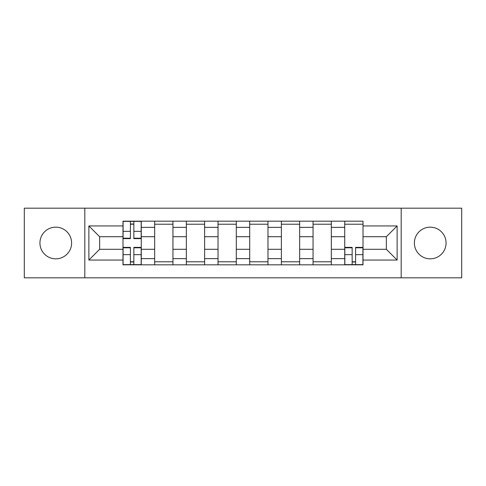 <?xml version="1.0" encoding="UTF-8"?>
<svg xmlns="http://www.w3.org/2000/svg" width="486" height="486" viewBox="0 0 486 486"><rect width="100%" height="100%" fill="white"/><g stroke="black" fill="none" stroke-linecap="round" stroke-linejoin="round"><path stroke-width="0.73" d="M430.225 227.162A15.838 15.838 0 0 0 414.388 243A15.838 15.838 0 0 0 430.225 258.838A15.838 15.838 0 0 0 446.063 243A15.838 15.838 0 0 0 430.225 227.162M55.775 227.162A15.838 15.838 0 0 0 39.937 243A15.838 15.838 0 0 0 55.775 258.838A15.838 15.838 0 0 0 71.612 243A15.838 15.838 0 0 0 55.775 227.162M401.187 277.828L461.7 277.828L461.7 208.172L24.3 208.172L24.3 277.828L401.187 277.828L401.187 208.172M154.669 264.827L154.669 227.363L141.262 227.363L141.262 264.827M141.262 227.363L141.262 221.173M154.669 227.363L154.669 221.173M172.943 221.173L172.943 264.827M186.345 264.827L186.345 221.173M204.618 221.173L204.618 264.827M218.026 264.827L218.026 221.173M236.299 221.173L236.299 264.827M249.701 264.827L249.701 221.173M267.974 221.173L267.974 264.827M281.382 264.827L281.382 221.173M299.655 221.173L299.655 264.827M313.057 264.827L313.057 221.173M331.331 221.173L331.331 264.827M344.738 264.827L344.738 221.173M344.738 249.294L331.331 249.294M313.057 249.294L299.655 249.294M281.382 249.294L267.974 249.294M249.701 249.294L236.299 249.294M218.026 249.294L204.618 249.294M186.345 249.294L172.943 249.294M154.669 249.294L141.262 249.294M344.738 236.706L331.331 236.706M313.057 236.706L299.655 236.706M281.382 236.706L267.974 236.706M249.701 236.706L236.299 236.706M218.026 236.706L204.618 236.706M186.345 236.706L172.943 236.706M154.669 236.706L141.262 236.706M99.636 249.294L122.988 249.294L122.988 236.706L99.636 236.706L99.636 249.294L88.877 260.059L88.877 225.941L122.988 225.941L122.988 236.706M363.012 236.706L363.012 249.294L386.364 249.294L386.364 236.706L363.012 236.706L363.012 221.173L122.988 221.173L122.988 225.941M363.012 225.941L397.123 225.941L397.123 260.059L363.012 260.059L363.012 249.294M122.988 249.294L122.988 264.827L363.012 264.827L363.012 260.059M122.988 260.059L88.877 260.059M84.813 277.828L84.813 208.172M133.85 261.784L130.4 261.784M130.4 224.216L133.85 224.216M172.943 261.784L154.669 261.784M154.669 224.216L172.943 224.216M204.618 261.784L186.345 261.784M186.345 224.216L204.618 224.216M236.299 261.784L218.026 261.784M218.026 224.216L236.299 224.216M267.974 261.784L249.701 261.784M249.701 224.216L267.974 224.216M299.655 261.784L281.382 261.784M281.382 224.216L299.655 224.216M331.331 261.784L313.057 261.784M313.057 224.216L331.331 224.216M355.6 261.784L352.15 261.784M344.738 224.216L363.012 224.216M88.877 225.941L99.636 236.706M386.364 249.294L397.123 260.059M386.364 236.706L397.123 225.941M133.85 238.632L133.85 221.373L141.165 221.373L141.165 238.632L133.85 238.632M130.4 224.016L133.85 224.016M130.4 221.373L123.092 221.373L123.092 238.632L130.4 238.632L130.4 221.373L133.85 221.373M130.4 247.368L130.4 264.627L123.092 264.627L123.092 247.368L130.4 247.368M133.85 261.984L130.4 261.984M133.85 264.627L141.165 264.627L141.165 247.368L133.85 247.368L133.85 264.627L130.4 264.627M352.15 247.368L352.15 264.627L344.835 264.627L344.835 247.368L352.15 247.368M355.6 261.984L352.15 261.984M355.6 264.627L362.908 264.627L362.908 247.368L355.6 247.368L355.6 264.627L352.15 264.627M313.057 227.363L299.655 227.363M281.382 227.363L267.974 227.363M249.701 227.363L236.299 227.363M218.026 227.363L204.618 227.363M186.345 227.363L172.943 227.363M344.738 227.363L331.331 227.363M313.057 258.637L299.655 258.637M281.382 258.637L267.974 258.637M249.701 258.637L236.299 258.637M218.026 258.637L204.618 258.637M186.345 258.637L172.943 258.637M154.669 258.637L141.262 258.637M344.738 258.637L331.331 258.637M133.85 238.207L141.165 238.207M133.85 231.348L141.165 231.348M123.092 238.207L130.4 238.207M123.092 231.348L130.4 231.348M130.4 247.793L123.092 247.793M130.4 254.652L123.092 254.652M141.165 247.793L133.85 247.793M141.165 254.652L133.85 254.652M352.15 247.793L344.835 247.793M352.15 254.652L344.835 254.652M362.908 247.793L355.6 247.793M362.908 254.652L355.6 254.652"/></g></svg>
